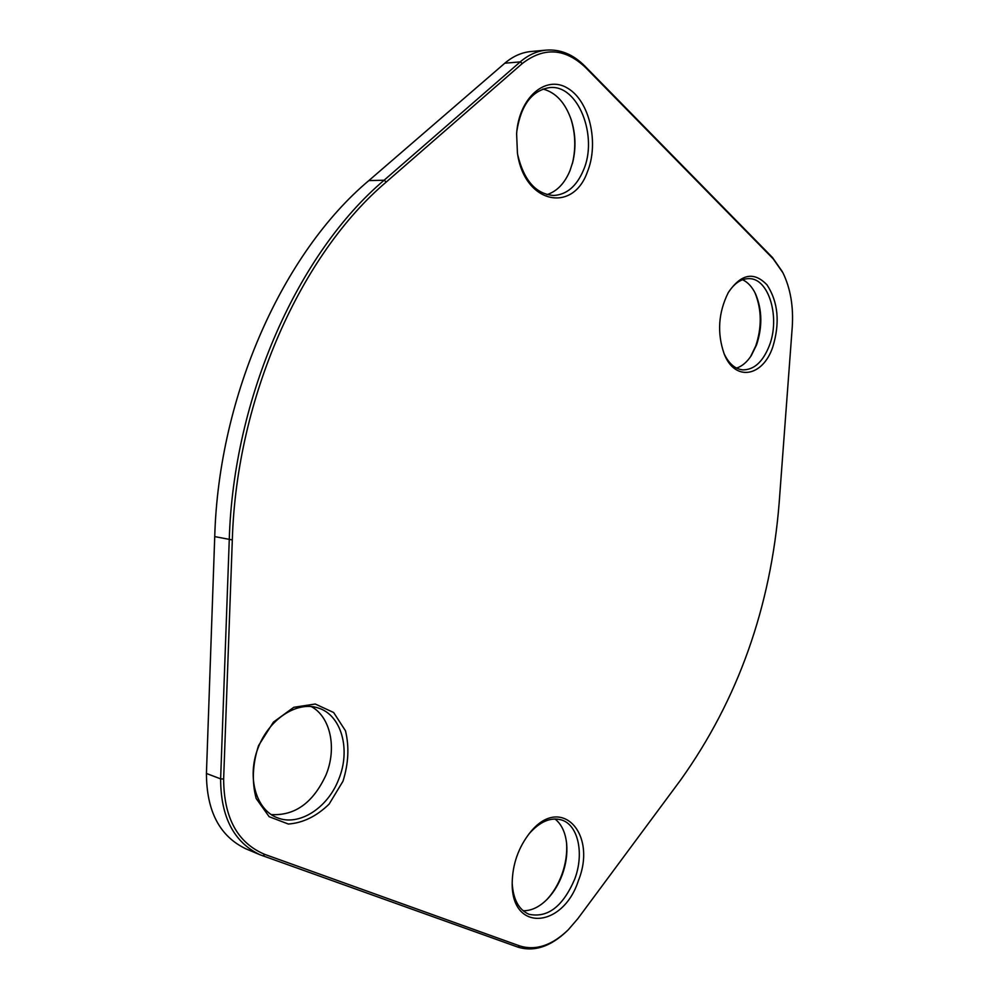 <?xml version="1.0" encoding="UTF-8"?>
<svg xmlns="http://www.w3.org/2000/svg" width="999" height="999" viewBox="0 0 999 999"><rect width="100%" height="100%" fill="white"/><g stroke="black" fill="none" stroke-linecap="round" stroke-linejoin="round"><path stroke-width="1.5" d="M567.182 930.843C550.624 946.665 534.203 952.097 517.932 947.127L260.077 854.794C233.853 842.294 220.704 816.982 220.629 778.87L229.258 539.772C233.391 396.803 298.401 252.685 384.091 180.245L520.229 61.888C528.346 54.92 537.05 50.999 546.353 50.112C560.464 49.126 573.326 54.483 584.939 66.184L772.452 257.48L782.354 271.666M546.353 50.112L530.931 51.523C521.628 52.41 512.924 56.306 504.807 63.212L368.868 180.569C283.341 252.36 218.681 395.017 214.735 536.6L206.431 773.463C206.568 811.225 219.73 836.35 245.916 848.838L260.077 854.794M572.34 163.686L572.489 163.087C575.973 148.302 575.461 133.591 570.953 118.968L571.353 120.142C575.611 133.978 576.098 147.902 572.814 161.9L569.992 170.642C564.672 183.354 557.005 191.346 546.99 194.618M750.561 356.668L755.768 345.904C762 327.123 761.725 309.403 754.957 292.719M547.002 899.437C553.309 892.569 558.254 884.29 561.85 874.612C565.759 863.748 567.32 853.134 566.545 842.744M680.706 779.907C737.961 699.65 770.791 607.28 779.17 502.822L792.232 327.297C793.606 306.593 790.509 288.424 782.941 272.814L773.238 258.903L585.676 67.632C565.172 48.152 544.055 46.778 522.34 63.486L386.313 181.98C301.099 254.183 236.463 397.639 232.317 539.935L223.639 779.02C223.851 817.894 237.612 843.044 264.91 854.445L519.805 945.953C535.826 950.861 551.985 945.466 568.281 929.769L577.884 918.618L680.706 779.907M587.387 171.903C572.677 213.973 524.088 203.197 517.42 152.859L516.62 133.729C518.881 97.64 545.729 74.575 567.607 88.187C589.647 100.936 599.225 143.169 587.387 171.903M772.776 347.003C762.799 376.86 734.964 381.943 724.2 353.996C716.932 333.117 718.306 312.625 728.308 292.52C741.096 273.763 754.02 271.253 767.095 284.977C778.221 302.197 780.119 322.877 772.776 347.003M578.409 880.606C563.149 928.208 511.376 932.679 512.187 883.141C512.499 864.36 518.331 847.664 529.67 833.079C560.352 793.681 597.664 833.116 578.409 880.606M342.957 781.268L329.121 804.108C316.558 816.308 302.959 822.951 288.336 824.038L269.143 816.707L256.181 798.526C251.736 781.917 252.522 764.285 258.529 745.641L273.426 722.115L293.768 707.304L315.259 704.02L333.641 712.512L345.479 730.793C349.363 746.79 348.514 763.611 342.957 781.268M311.238 706.53C330.632 716.92 337.113 748.376 325.936 775.099C313.099 802.796 294.842 815.958 271.166 814.572M338.599 779.57C351.173 749.7 341.421 714.597 317.819 707.866C296.715 700.936 268.706 719.255 257.879 748.451C246.778 777.547 256.081 809.764 277.173 817.694C298.788 826.735 327.672 808.091 338.599 779.57M554.994 818.968C561.675 824.325 565.584 832.754 566.695 844.267C567.482 854.17 566.008 864.297 562.275 874.674C558.841 883.915 554.108 891.807 548.064 898.338C540.059 906.717 531.755 910.863 523.139 910.763M512.187 883.153C513.174 899.387 518.768 909.764 528.958 914.272C547.689 918.181 562.937 906.48 574.7 879.17C584.378 853.708 578.271 824.974 561.6 819.979C550.599 816.87 539.61 821.653 528.633 834.327M742.557 279.732C747.889 282.23 752.235 286.975 755.581 293.993C762.212 309.84 762.537 326.785 756.58 344.83L751.348 355.482C747.09 362.025 742.17 366.221 736.575 368.094M724.013 353.534C728.771 363.611 735.052 369.056 742.856 369.88C754.133 369.867 762.961 361.788 769.342 345.642C780.369 317.694 768.943 278.246 749.075 278.634C741.158 278.596 734.153 283.379 728.059 292.957M542.944 89.023C555.931 92.482 565.397 102.86 571.353 120.142M517.869 155.469C524.188 180.831 536.126 194.168 553.696 195.479C566.67 194.68 576.56 186.289 583.404 170.317C598.438 136.438 578.109 84.216 549.65 87.587C531.98 90.472 521.041 104.97 516.845 131.081M206.431 773.463L220.629 778.87L223.639 779.02M214.735 536.6L232.317 539.935M368.868 180.569L384.091 180.245L386.313 181.98M522.34 63.486L520.229 61.888L504.807 63.212M264.91 854.445L262.849 855.881M519.805 945.953L517.932 947.127M584.939 66.184L585.676 67.632M772.452 257.48L773.238 258.903M566.695 844.267L566.57 842.994M548.064 898.338L547.177 899.262M755.581 293.993L755.207 293.231M751.348 355.482L750.886 356.193M572.814 161.9L572.489 163.087"/></g></svg>
